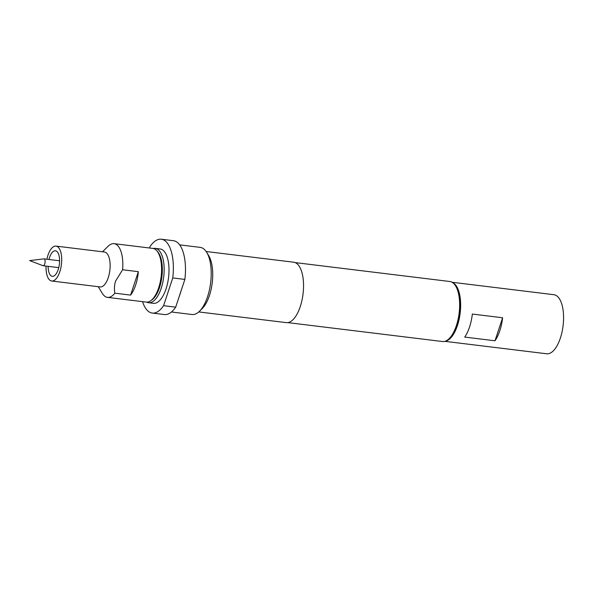 <?xml version="1.0" encoding="UTF-8"?>
<svg xmlns="http://www.w3.org/2000/svg" width="593" height="593" viewBox="0 0 593 593"><rect width="100%" height="100%" fill="white"/><g stroke="black" fill="none" stroke-linecap="round" stroke-linejoin="round"><path stroke-width="0.89" d="M44.742 263.907A3.447 1.49 -83 0 0 43.993 258.874A3.447 1.49 -83 0 0 43.838 258.874L29.65 260.601L43.007 265.686A3.447 1.49 -83 0 0 43.156 265.723A3.447 1.49 -83 0 0 44.742 263.907M48.144 266.331A12.846 5.552 -83 0 0 50.131 274.848A12.846 5.552 -83 0 0 52.31 276.316A12.846 5.552 -83 0 0 58.915 266.961A12.846 5.552 -83 0 0 57.603 252.27A12.846 5.552 -83 0 0 55.423 250.802A12.846 5.552 -83 0 0 48.974 259.489M107.496 297.367L146.241 302.104A27.048 11.682 -83 0 0 152.201 299.502L153.276 298.435A25.699 11.104 -83 0 0 159.421 287.353A25.699 11.104 -83 0 0 158.746 253.656L157.96 252.359A27.048 11.682 -83 0 0 152.809 248.4L114.056 243.664A27.048 11.682 97 0 1 122.603 269.748L115.583 281.082C114.338 285.233 114.093 289.265 114.857 293.179A27.048 11.682 97 0 1 107.496 297.367A27.048 11.682 97 0 1 102.337 293.409L98.245 286.701M152.201 299.502A27.048 11.682 -83 0 0 158.665 287.835A27.048 11.682 -83 0 0 157.96 252.359M46.891 259.23A17.582 7.598 97 0 1 47.922 255.375A17.582 7.598 97 0 1 56.001 246.102A17.582 7.598 97 0 1 59.811 271.742A17.582 7.598 97 0 1 51.732 281.015A17.582 7.598 97 0 1 46.054 266.079M56.001 246.102L104.435 252.025A17.582 7.598 97 0 1 108.245 277.657A17.582 7.598 97 0 1 100.165 286.93L51.732 281.015M114.857 293.179L130.593 295.106A27.048 11.682 -83 0 0 135.656 285.025A27.048 11.682 -83 0 0 138.347 271.676L122.603 269.748M151.215 300.377A26.04 11.245 -83 0 0 159.532 287.516A26.04 11.245 -83 0 0 157.219 251.269M153.313 248.489A27.389 11.83 97 0 1 155.27 248.363A27.389 11.83 97 0 1 161.2 288.287A27.389 11.83 97 0 1 148.621 302.734A27.389 11.83 97 0 1 146.76 302.141M155.27 248.363L160.11 248.956A27.389 11.83 97 0 1 166.047 288.88A27.389 11.83 97 0 1 153.468 303.327L148.621 302.734M464.719 337.083A29.754 12.853 -83 0 0 472.332 314.053L502.605 317.759A29.754 12.853 97 0 1 494.992 340.79L464.719 337.083M452.526 282.535A29.754 12.853 97 0 1 456.039 285.522A29.754 12.853 97 0 1 459.434 317.804A29.754 12.853 97 0 1 445.358 341.168M452.074 282.261L553.921 294.706A29.754 12.853 97 0 1 558.954 298.109A29.754 12.853 97 0 1 561.994 332.132A29.754 12.853 97 0 1 546.702 353.784L444.854 341.331M455.609 285.937L456.395 287.227A28.879 12.475 97 0 1 457.151 325.097A28.879 12.475 97 0 1 450.25 337.55L449.168 338.618A30.228 13.061 -83 0 0 456.395 325.579A30.228 13.061 -83 0 0 455.609 285.937A30.228 13.061 -83 0 0 449.85 281.512L295.151 262.595M287.82 322.614L442.511 341.524A30.228 13.061 -83 0 0 449.168 338.618M171.436 312L192.036 314.512A33.816 14.61 -83 0 0 199.485 311.266A33.816 14.61 -83 0 0 207.565 296.685A33.816 14.61 -83 0 0 206.69 252.336A33.816 14.61 -83 0 0 200.241 247.385L179.642 244.865M142.557 301.652A37.196 16.07 -83 0 0 152.275 313.06L164.387 314.542A37.196 16.07 -83 0 0 175.691 307.159L179.397 295.944A33.816 14.61 -83 0 0 180.324 293.35A33.816 14.61 -83 0 0 181.154 290.637L184.868 279.422A37.196 16.07 -83 0 0 173.408 240.699L161.303 239.216A37.196 16.07 -83 0 0 149.992 246.606L149.532 248M199.485 311.266L202.176 308.605A30.436 13.15 -83 0 0 209.455 295.477A30.436 13.15 -83 0 0 208.662 255.568L206.69 252.336M198.766 311.933L286.286 322.629A30.436 13.15 -83 0 0 300.266 306.581A30.436 13.15 -83 0 0 293.676 262.21L206.156 251.514M175.691 307.159L163.586 305.677L172.756 277.939A37.196 16.07 -83 0 0 161.303 239.216M152.275 313.06A37.196 16.07 -83 0 0 163.586 305.677M172.756 277.939L184.868 279.422M179.397 295.944L181.154 290.637M494.992 340.79L502.605 317.759M102.507 251.788L108.104 246.265A27.048 11.682 97 0 1 114.056 243.664M138.347 271.676L130.593 295.106M59.596 260.787L43.993 258.874M58.759 267.628L43.156 265.723"/></g></svg>
